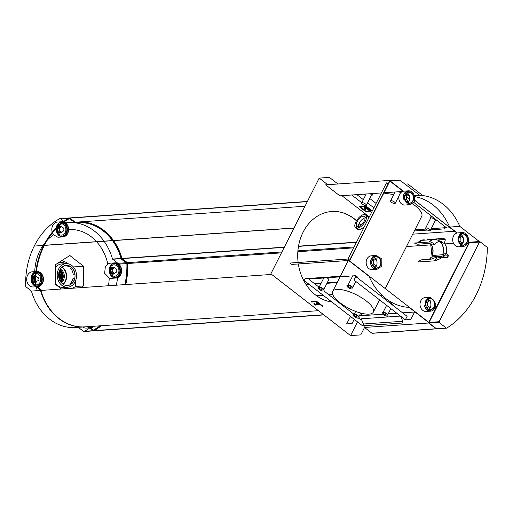<?xml version="1.0" encoding="UTF-8"?>
<svg xmlns="http://www.w3.org/2000/svg" width="513" height="513" viewBox="0 0 513 513"><rect width="100%" height="100%" fill="white"/><g stroke="black" fill="none" stroke-linecap="round" stroke-linejoin="round"><path stroke-width="0.77" d="M464.765 246.118L462.393 246.387L457.891 239.225L462.072 232.607A6.97 5.688 86 0 1 462.271 232.588A6.97 5.688 86 0 1 467.593 236.038A6.97 5.688 86 0 1 467.625 243.316A6.97 5.688 86 0 1 464.765 246.118M424.758 306.473L425.893 300.31L430.458 297.194L435.749 303.561A6.97 5.688 86 0 1 434.96 307.98A6.97 5.688 86 0 1 430.574 311.154A6.97 5.688 86 0 1 424.758 306.473M374.227 255.865L375.965 255.48L381.884 258.86L381.743 266.183L376.92 269.383A6.97 5.688 86 0 1 376.722 269.402A6.97 5.688 86 0 1 370.681 263.791A6.97 5.688 86 0 1 374.227 255.865M414.235 195.511L414.408 201.519L410.233 204.674L403.244 198.422A6.97 5.688 86 0 1 408.419 190.836A6.97 5.688 86 0 1 414.235 195.511M399.826 180.185L419.756 195.331A55.737 45.516 -94 0 1 459.789 226.368L449.651 227.073L457.269 232.979M429.528 259.289A10.452 8.535 -94 0 0 431.414 257.084L441.751 256.365L445.329 254.685A8.041 6.566 -94 0 1 443.149 256.814A8.041 6.566 -94 0 1 437.429 256.776A37.994 17.718 127.8 0 1 435.056 260.251L434.21 260.867L418.14 261.983L420.788 259.892L431.125 259.18L437.429 256.776M443.957 238.962L443.7 238.417L443.957 238.962A12.107 9.882 -94 0 1 444.636 239.449A12.107 9.882 -94 0 1 445.29 239.994L445.027 239.449L445.29 239.994A37.994 17.718 127.8 0 1 444.2 243.374A8.041 6.566 -94 0 1 446.137 253.089A37.994 12.915 26.8 0 1 448.343 255.346L448.279 255.763M444.2 243.374L440.122 241.732A10.407 8.497 -94 0 1 442.713 254.737L446.137 253.089M434.973 244.438L428.002 243.489L417.665 244.207L414.369 243.047L430.439 241.931L431.471 242.271A37.994 12.915 26.8 0 1 434.973 244.438A8.041 6.566 -94 0 1 442.123 241.969A8.041 6.566 -94 0 1 442.873 242.348L441.206 241.668M444.675 239.475L437.358 239.981M438.192 241.828L440.122 241.732M443.969 238.603A12.793 10.446 -94 0 0 443.7 238.417L427.63 239.533A12.793 10.446 -94 0 1 428.175 239.917M447.637 257.071A12.793 10.446 -94 0 1 447.471 257.359L441.533 257.77M447.471 257.359L447.541 256.942L447.471 257.359M448.157 255.769L444.181 256.045M442.212 256.179L432.209 256.878L431.959 255.724M442.713 254.737L432.215 255.487A10.452 8.535 -94 0 0 430.882 243.867M66.19 285.491A10.01 8.17 86 0 0 67.735 285.1L68.28 285.414M72.275 283.099A10.01 8.17 -94 0 1 69.492 284.978L69.524 285.1A10.132 8.279 -94 0 1 67.562 285.529A10.132 8.279 -94 0 1 63.721 284.683L63.779 284.574A10.01 8.17 -94 0 1 61.566 282.862L61.509 282.964A10.132 8.279 -94 0 1 58.674 276.68L58.777 276.667A10.01 8.17 -94 0 1 58.918 272.743L58.828 272.672A10.132 8.279 -94 0 1 61.348 267.671L61.445 267.748A10.01 8.17 -94 0 1 64.228 265.869L64.196 265.747A10.132 8.279 -94 0 1 66.158 265.311A10.132 8.279 -94 0 1 69.999 266.164L69.941 266.266A10.01 8.17 -94 0 1 72.16 267.985L72.211 267.876A10.132 8.279 -94 0 1 75.052 274.16L74.949 274.179A10.01 8.17 -94 0 1 74.802 278.104L74.898 278.174A10.132 8.279 -94 0 1 72.371 283.17L70.525 283.221A10.01 8.17 86 0 0 73.045 278.226L74.911 278.681M69.941 266.266L68.191 266.388A10.01 8.17 86 0 0 64.811 265.542M74.827 274.134L73.192 274.301A10.01 8.17 86 0 0 70.403 268.107L72.16 267.985M74.949 274.179L73.192 274.301M75.052 274.16L74.834 274.179A10.132 8.279 -94 0 0 72.083 267.991M74.802 278.104L73.045 278.226M74.898 278.174L74.674 278.187A10.132 8.279 -94 0 1 72.23 283.105M69.999 266.164L69.781 266.176A10.132 8.279 -94 0 0 66.049 265.324M69.492 284.978L67.735 285.1M69.524 285.1L69.306 285.113A10.132 8.279 -94 0 1 67.453 285.536M112.706 267.792L112.366 268.19L112.706 267.792M114.072 268.075A1.013 0.827 86 0 1 113.02 268.741A0.571 0.468 86 0 0 112.552 269.665A1.013 0.827 86 0 1 112.527 271.12A0.571 0.468 86 0 0 112.963 272.108A1.013 0.827 86 0 1 113.982 272.897L112.283 273.019L112.603 273.487A2.847 2.328 -94 0 1 110.616 271.941A2.847 2.328 -94 0 1 110.661 269.094L111.321 268.857L110.661 269.094A2.847 2.328 -94 0 1 112.68 267.792L114.482 267.671A0.571 0.468 86 0 0 114.072 268.075L112.366 268.19M110.616 271.941L111.263 272.223L110.616 271.941L110.661 269.094M113.072 273.455A2.847 2.328 -94 0 1 112.603 273.487L114.476 273.358A0.571 0.468 86 0 0 114.886 272.954A1.013 0.827 86 0 1 115.932 272.288A0.571 0.468 86 0 0 116.406 271.358A1.013 0.827 86 0 1 116.432 269.902A0.571 0.468 86 0 0 115.996 268.921L115.707 268.94M34.538 276.43L34.198 276.828L34.538 276.43M35.115 281.586L34.114 281.65L34.435 282.118A2.847 2.328 -94 0 1 32.441 280.573A2.847 2.328 -94 0 1 32.492 277.732L33.153 277.495L32.492 277.732A2.847 2.328 -94 0 1 34.512 276.43L35.346 276.372M32.441 280.573L33.095 280.861L32.441 280.573L32.492 277.732M34.903 282.092A2.847 2.328 -94 0 1 34.435 282.118L35.108 282.079M57.789 230.119L57.578 230.818A2.847 2.328 -94 0 1 57.629 227.977L57.789 230.119L59.495 230.004A0.571 0.468 86 0 0 59.925 230.991A1.013 0.827 86 0 1 60.951 231.78A0.571 0.468 86 0 0 61.855 231.831A1.013 0.827 86 0 1 62.9 231.171A0.571 0.468 86 0 0 63.368 230.241A1.013 0.827 86 0 1 63.394 228.785A0.571 0.468 86 0 0 62.958 227.798L62.669 227.817M60.951 231.78L59.245 231.895L59.572 232.363A2.847 2.328 -94 0 1 57.578 230.818L58.225 231.106L57.578 230.818M60.034 232.338A2.847 2.328 -94 0 1 59.572 232.363L61.445 232.235M114.899 262.868A7.599 6.207 -94 0 1 121.619 270.018A7.599 6.207 -94 0 1 115.951 278.027A7.599 6.207 -94 0 1 110.148 274.269A7.599 6.207 -94 0 1 110.115 266.33A7.599 6.207 -94 0 1 114.899 262.868L110.526 263.169A7.599 6.207 86 0 0 107.884 264.112A45.586 37.231 86 0 0 96.636 241.777M96.547 241.681A45.586 37.231 86 0 0 68.607 229.606M107.884 264.112L105.332 266.657L104.652 273.32L109.218 277.943A7.599 6.207 86 0 0 111.578 278.335L115.951 278.027M108.435 285.747A45.586 37.231 86 0 0 109.218 277.943M54.211 314.495A45.586 37.231 86 0 0 55.417 315.303M80.522 287.678A201.962 47.247 156.1 0 1 83.337 285.94A201.962 115.9 93.5 0 1 83.683 266.234A201.962 68.652 26.8 0 1 69.883 255.532A201.962 47.247 -23.9 0 0 55.725 264.535A201.962 115.9 -86.5 0 0 55.378 284.24A201.962 68.652 -153.2 0 0 61.374 289.005M36.224 286.773A45.586 37.231 86 0 0 37.321 290.672M52.473 232.876A7.599 6.207 86 0 0 53.596 234.819A45.586 37.231 86 0 0 47.395 239.988M45.471 242.13A45.586 37.231 86 0 0 43.021 245.387M42.945 245.496A45.586 37.231 86 0 0 34.73 271.64M53.596 234.819L57.95 237.25L62.919 236.91A7.599 6.207 -94 0 1 56.186 228.721M75.668 280.547L75.558 286.478L72.833 288.216M75.558 286.478L83.337 285.94M73.372 266.946L83.683 266.234M68.255 263.81A14.569 11.895 86 0 0 63.24 261.393L62.028 260.45M337.394 282.144L327.179 282.849M321.1 283.272L314.584 283.721M308.807 284.125L305.915 284.324M125.794 284.542A73.474 60.002 86 0 0 127.763 263.502A1.013 0.827 86 0 0 127.365 262.656L121.998 258.398A52.57 42.932 86 0 0 113.559 240.603M94.039 330.641A73.474 60.002 86 0 0 101.356 325.729M332.77 294.654L329.025 294.917M323.241 295.315L316.604 295.777M356.541 220.667A45.477 37.141 86 0 0 354.175 218.679A45.477 37.141 86 0 0 331.751 211.484A45.477 37.141 86 0 0 298.136 262.476M298.348 263.958A45.477 37.141 86 0 0 331.898 302.029M339.17 302.112A45.477 37.141 86 0 1 338.407 302.189A45.477 37.141 86 0 0 339.183 302.119M363.371 228.625A45.477 37.141 86 0 0 362.838 227.855M360.889 225.271A45.477 37.141 86 0 0 359.19 223.302M369.283 216.922L341.889 195.684M327.717 184.699L319.214 178.107L329.423 177.395L337.926 183.994M428.939 322.581L428.727 323.004L364.544 327.448L360.78 334.893L350.571 335.605L357.503 321.882M360.594 315.758L361.819 313.334M350.571 335.605L270.87 273.807L319.214 178.107M356.458 220.802A45.477 37.141 86 0 0 353.957 218.692A45.477 37.141 86 0 0 331.642 211.491M363.275 228.824A45.477 37.141 86 0 0 362.691 227.971M360.748 225.38A45.477 37.141 86 0 0 359.106 223.469M390.047 180.865L389.623 180.974L349.391 260.623L349.494 261.149L369.065 276.315A55.737 45.516 -94 0 0 409.098 307.358L428.663 322.53L429.092 322.414L469.324 242.771L468.26 241.501M463.149 237.532L461.828 236.512M461.168 235.999L459.949 235.057M428.663 322.53L439.231 321.715L479.463 242.065L479.36 241.54L459.789 226.368M419.756 195.331L414.312 195.709M409.291 195.78L407.976 194.76M407.316 194.247L406.097 193.305M403.417 191.227L390.149 180.942M400.185 180.159L389.623 180.974M350.507 316.457L346.615 323.908L352.085 323.53L353.855 320.022L355.002 319.939M316.374 301.695L322.574 306.505L322.786 306.075L316.592 301.272L316.374 301.695L311.269 302.048L311.481 301.625L316.592 301.272M349.494 260.418L291.807 264.413L290.031 263.041L348.019 259.02L349.584 260.238M349.789 260.399L388.245 184.257M355.637 227.919A8.234 3.841 -52.2 0 0 357.189 228.323A8.234 3.841 -52.2 0 0 364.647 222.443A8.234 3.841 -52.2 0 0 365.724 214.902A8.234 3.841 -52.2 0 0 357.644 219.057A8.234 3.841 -52.2 0 0 355.637 227.919L357.407 229.292A8.234 3.841 -52.2 0 0 358.959 229.696A8.234 3.841 -52.2 0 0 364.602 226.195M368.328 218.82A8.234 3.841 -52.2 0 0 367.5 216.274L365.724 214.902M366.391 215.87A8.234 3.841 -52.2 0 0 364.172 216.371M356.67 226.047A8.234 3.841 -52.2 0 0 356.74 228.323M309.801 278.976L305.017 278.681L344.396 275.956L349.18 276.244L309.801 278.976L309.422 279.72L319.092 287.216M323.85 290.903L354.162 314.405L355.682 311.417M358.92 318.092L360.786 319.541L361.158 318.797L400.467 316.072M364.717 205.995L370.918 210.798L370.7 211.221L365.596 211.58L359.395 206.771L359.613 206.348L364.717 205.995L364.499 206.418L370.7 211.221M372.316 210.92L365.327 205.501M361.774 202.744L351.783 194.998M373.881 207.816L367.558 202.917M363.339 199.647L356.894 194.645M376.1 203.424L369.777 198.518M365.564 195.254L364.134 194.145M430.606 218.269L430.343 217.615A3.373 1.148 26.8 0 1 430.978 216.839A3.373 1.148 26.8 0 1 432.869 217.211M436.396 219.942A3.373 1.148 26.8 0 1 435.96 220.455L435.28 220.628M371.668 193.619A3.373 1.148 26.8 0 1 372.015 195.267L371.329 195.44M383.282 194.094A22.803 7.753 26.8 0 1 385.423 193.715A22.803 7.753 26.8 0 1 393.663 194.786M408.31 201.025A22.803 7.753 26.8 0 1 408.996 201.429M412.651 203.802A22.803 7.753 26.8 0 1 421.718 216.351L385.237 288.575M445.175 227.721L431.215 228.689M426.053 229.042L414.921 229.818M450.113 227.772L446.791 228.003L413.888 202.494M409.65 199.204L406.328 196.633M400.999 192.503L399.922 191.663M405.283 184.109L407.777 183.936L422.789 195.581M458.866 224.303L459.135 223.758L458.282 223.097M459.135 223.758L458.622 223.796M403.083 191.304L389.925 181.16M428.721 322.235L468.953 242.816L468.196 241.79M463.284 237.981L461.591 236.666M460.764 236.031L459.751 235.243M456.936 233.056L414.76 200.365M409.432 196.229L407.739 194.914M406.912 194.28L405.898 193.491M405.328 319.843L353.964 280.021L355.733 276.507L407.098 316.335L405.328 319.843L410.798 319.464L414.555 312.019L402.602 312.847M390.329 180.768L389.848 180.396L325.665 184.84L339.83 195.825L381.396 192.946M400.518 316.117L400.172 316.81L401.313 316.733M468.779 242.245L468.048 242.29L468.779 242.245M463.085 242.636L462.072 242.707L463.085 242.636M459.885 242.861L459.206 242.905L459.885 242.861M453.518 243.297L444.694 243.912L453.518 243.297M431.292 244.842L406.463 246.561L431.292 244.842M388.046 184.103L386.475 182.885L348.019 259.02M402.577 191.484L383.948 192.773M396.818 313.251L388.194 313.847M382.717 314.225L359.312 315.848M454.608 231.254L412.721 234.159M445.528 227.022L444.591 228.875L430.631 229.837M427.496 230.055L414.337 230.965M305.017 278.681L304.106 280.483L362.556 325.793L363.46 323.998L361.158 318.797M353.758 314.54A3.373 1.148 26.8 0 1 356.856 315.463A3.373 1.148 26.8 0 1 359.113 317.419A3.373 1.148 26.8 0 1 355.599 317.393A3.373 1.148 26.8 0 1 353.495 314.578A3.373 1.148 26.8 0 1 353.758 314.54M382.64 312.539A3.373 1.148 26.8 0 1 385.738 313.462A3.373 1.148 26.8 0 1 387.995 315.418A3.373 1.148 26.8 0 1 384.481 315.392A3.373 1.148 26.8 0 1 382.377 312.577A3.373 1.148 26.8 0 1 382.64 312.539M318.688 287.351A3.373 1.148 26.8 0 1 321.786 288.274A3.373 1.148 26.8 0 1 324.043 290.23A3.373 1.148 26.8 0 1 320.529 290.204A3.373 1.148 26.8 0 1 318.426 287.389A3.373 1.148 26.8 0 1 318.688 287.351M347.57 285.35A3.373 1.148 26.8 0 1 350.668 286.273A3.373 1.148 26.8 0 1 352.925 288.229A3.373 1.148 26.8 0 1 349.411 288.203A3.373 1.148 26.8 0 1 347.307 285.388A3.373 1.148 26.8 0 1 347.57 285.35M337.079 289.415A22.803 7.753 26.8 0 1 361.62 297.726A22.803 7.753 26.8 0 1 373.374 312.058A22.803 7.753 26.8 0 1 349.526 308.691A22.803 7.753 26.8 0 1 332.668 291.493A22.803 7.753 26.8 0 1 337.079 289.415M363.46 323.998L402.846 321.273L401.942 323.068L362.556 325.793M402.846 321.273L400.852 316.765M358.068 226.579A6.162 2.873 -52.2 0 0 363.646 222.18A6.162 2.873 -52.2 0 0 364.454 216.537A6.162 2.873 -52.2 0 0 358.414 219.647A6.162 2.873 -52.2 0 0 356.907 226.278A6.162 2.873 -52.2 0 0 358.068 226.579M358.356 226.547A6.162 2.873 127.8 0 1 360.485 221.257A6.162 2.873 127.8 0 1 365.076 217.878M368.449 209.836A1.898 0.648 26.8 0 1 368.308 209.855L367.379 209.246M368.097 210.285L366.519 208.753L365.589 208.496L365.179 210.484L364.448 210.535L360.908 207.791L361.639 207.739L364.115 209.567L364.474 207.81A1.648 0.558 26.8 0 1 364.493 207.765A1.648 0.558 26.8 0 1 366.91 208.438L367.859 209.176A1.898 0.648 26.8 0 1 368.462 210.112A1.898 0.648 26.8 0 1 368.097 210.285L368.308 209.855M364.326 209.144L364.634 207.65M364.448 210.535L364.666 210.112L361.607 207.739M365.262 210.067L364.666 210.112M365.602 208.477L365.807 208.066L366.737 208.329L367.282 209.182M359.395 206.771L364.499 206.418M316.54 304.677L315.617 305.113L313.847 303.741L314.065 303.318L315.835 304.69L315.617 305.113M319.432 304.068L316.117 304.292L315.905 304.722L319.663 304.247M316.598 302.458L316.495 303.401L316.598 302.458M316.707 302.978L317.848 303.427L317.637 303.85L316.495 303.401M403.141 191.291L390.149 181.217L389.72 181.326L349.693 260.578L349.795 261.098L428.567 322.17L428.996 322.061L469.023 242.816L468.209 241.738M463.265 237.904L461.636 236.64M460.841 236.025L459.789 235.21M456.993 233.043L414.773 200.307M409.412 196.152L407.784 194.889M406.989 194.273L405.937 193.459M414.607 196.575A55.737 45.516 -94 0 1 449.651 227.073M391.073 200.692A2.616 0.891 26.8 0 1 393.888 201.647A2.616 0.891 26.8 0 1 395.241 203.289A2.616 0.891 26.8 0 1 392.496 202.904A2.616 0.891 26.8 0 1 390.566 200.929A2.616 0.891 26.8 0 1 391.073 200.692M399.056 191.727A2.616 0.891 26.8 0 1 400.294 193.286M362.191 202.693A2.616 0.891 26.8 0 1 365.006 203.648A2.616 0.891 26.8 0 1 366.359 205.29A2.616 0.891 26.8 0 1 363.614 204.905A2.616 0.891 26.8 0 1 361.684 202.93A2.616 0.891 26.8 0 1 362.191 202.693M370.174 193.728A2.616 0.891 26.8 0 1 371.406 195.293L366.359 205.29M426.136 227.881A2.616 0.891 26.8 0 1 428.958 228.836A2.616 0.891 26.8 0 1 430.304 230.478A2.616 0.891 26.8 0 1 427.566 230.093A2.616 0.891 26.8 0 1 425.63 228.118A2.616 0.891 26.8 0 1 426.136 227.881M425.63 228.118L430.683 218.121A2.616 0.891 26.8 0 1 431.189 217.884A2.616 0.891 26.8 0 1 434.004 218.839A2.616 0.891 26.8 0 1 435.357 220.481L430.304 230.478M347.307 285.388L348.218 285.157A2.616 0.891 26.8 0 1 348.423 285.125A2.616 0.891 26.8 0 1 350.828 285.837A2.616 0.891 26.8 0 1 352.572 287.357L352.925 288.229M352.591 287.716A2.616 0.891 26.8 0 1 352.585 287.722A2.616 0.891 26.8 0 1 349.847 287.338A2.616 0.891 26.8 0 1 347.91 285.363A2.616 0.891 26.8 0 1 347.917 285.35M347.987 285.215L352.963 275.366A2.616 0.891 26.8 0 1 353.47 275.128A2.616 0.891 26.8 0 1 356.291 276.084A2.616 0.891 26.8 0 1 357.638 277.725L357.542 277.911M318.426 287.389L319.336 287.158A2.616 0.891 26.8 0 1 319.541 287.126A2.616 0.891 26.8 0 1 321.946 287.838A2.616 0.891 26.8 0 1 323.69 289.358L324.043 290.23M323.709 289.717A2.616 0.891 26.8 0 1 323.703 289.723A2.616 0.891 26.8 0 1 320.965 289.338A2.616 0.891 26.8 0 1 319.035 287.363A2.616 0.891 26.8 0 1 319.035 287.351M324.081 277.36A2.616 0.891 26.8 0 1 324.588 277.129A2.616 0.891 26.8 0 1 325.569 277.257M326.896 277.789A2.616 0.891 26.8 0 1 328.756 279.726L323.78 289.576M382.377 312.577L383.288 312.346A2.616 0.891 26.8 0 1 383.487 312.314A2.616 0.891 26.8 0 1 385.891 313.026A2.616 0.891 26.8 0 1 387.642 314.546L387.995 315.418M387.661 314.905A2.616 0.891 26.8 0 1 387.655 314.911A2.616 0.891 26.8 0 1 384.917 314.527A2.616 0.891 26.8 0 1 382.98 312.552A2.616 0.891 26.8 0 1 382.987 312.539M389.059 302.349A2.616 0.891 26.8 0 1 391.663 303.472A2.616 0.891 26.8 0 1 392.708 304.914L392.612 305.1M353.495 314.578L354.406 314.347A2.616 0.891 26.8 0 1 354.605 314.315A2.616 0.891 26.8 0 1 357.01 315.027A2.616 0.891 26.8 0 1 358.76 316.547L359.113 317.419M358.779 316.906A2.616 0.891 26.8 0 1 358.773 316.912A2.616 0.891 26.8 0 1 356.035 316.527A2.616 0.891 26.8 0 1 354.098 314.552A2.616 0.891 26.8 0 1 354.105 314.54M271.685 274.436L40.893 290.429A52.57 42.932 86 0 0 85.081 326.858L318.438 310.692M87.774 326.672L92.988 330.712A1.013 0.827 86 0 0 93.488 330.872L323.889 314.911M113.482 240.507A52.57 42.932 86 0 0 80.304 221.885M304.998 206.245L75.328 222.225M75.142 222.167L69.909 218.108A1.013 0.827 86 0 0 69.704 217.993M307.415 201.462L69.409 217.948A1.013 0.827 86 0 0 69.12 218.038A73.474 60.002 86 0 0 43.919 245.015L43.945 245.323M293.987 228.048L43.701 245.445A73.474 60.002 86 0 0 35.134 285.318A1.013 0.827 86 0 0 35.532 286.164L40.893 290.429M44.342 245.4A72.84 59.482 86 0 0 35.647 285.318L41.322 290.018A51.935 42.412 86 0 0 41.431 290.39M112.834 240.552A51.935 42.412 86 0 0 77.861 222.597A51.935 42.412 86 0 0 75.238 222.879L69.345 218.615A72.84 59.482 86 0 0 44.4 245.291M75.033 222.822L69.64 218.641M74.667 222.847L75.199 222.886M112.911 240.648A51.935 42.412 86 0 1 121.575 258.802L121.209 258.828A51.935 42.412 86 0 0 112.546 240.674M112.475 240.578A51.935 42.412 86 0 0 77.675 222.61M121.575 258.802L121.209 258.828M124.883 284.606A72.84 59.482 86 0 0 126.884 263.535L121.337 259.033M125.249 284.58A72.84 59.482 86 0 0 127.25 263.509L121.703 259.007M88.653 326.608L93.257 330.18A72.84 59.482 86 0 0 99.92 325.832M93.257 330.18L93.552 330.212A72.84 59.482 86 0 0 100.285 325.806M78.29 327.326L83.51 331.372L92.622 330.738A1.013 0.827 86 0 0 93.302 330.859M69.229 217.987A1.013 0.827 86 0 0 68.755 218.063L59.636 218.692A73.474 60.002 86 0 0 34.435 245.676L34.461 245.977M43.496 245.355L34.224 246.099A73.474 60.002 86 0 0 25.65 285.972A1.013 0.827 86 0 0 26.048 286.825L31.415 291.083A52.57 42.932 86 0 0 75.597 327.512L84.716 326.884A52.57 42.932 86 0 0 84.901 326.871M31.415 291.083L40.533 290.454A52.57 42.932 86 0 0 84.716 326.884M56.27 227.798A7.599 6.207 -94 0 1 57.078 225.207A7.599 6.207 -94 0 1 61.868 221.744L57.488 222.052A7.599 6.207 86 0 0 52.704 225.515A7.599 6.207 86 0 0 52.243 232.248M35.839 271.563L32.357 271.807A7.599 6.207 86 0 0 27.567 275.269A7.599 6.207 86 0 0 27.599 283.208A7.599 6.207 86 0 0 33.409 286.966L36.308 286.767M82.862 327.012A7.599 6.207 86 0 0 86.441 328.089L89.345 327.884M63.811 221.392L60.425 218.769A1.013 0.827 86 0 0 60.226 218.653M69.043 217.974L59.925 218.609A1.013 0.827 86 0 0 59.636 218.692M73.898 222.251L65.658 222.822L64.305 221.776M65.658 222.822L73.987 222.321L65.844 222.886M121.1 258.462L112.52 259.052A52.57 42.932 86 0 0 104.075 241.264M104.004 241.161A52.57 42.932 86 0 0 75.443 222.854M74.532 222.745A52.57 42.932 86 0 0 70.826 222.539M112.52 259.052L117.887 263.316A1.013 0.827 86 0 1 118.202 263.746M84.562 331.295A73.474 60.002 86 0 0 89.608 328.089M116.31 285.202A73.474 60.002 86 0 0 117.612 277.629M83.51 331.372A1.013 0.827 86 0 0 84.01 331.533L93.122 330.898M57.014 263.688A13.274 10.837 -94 0 1 65.888 263.663M67.524 287.203A13.274 10.837 -94 0 1 63.984 288.825M59.668 226.675L59.335 227.073L59.668 226.675M57.629 227.977L58.29 227.74L57.629 227.977A2.847 2.328 -94 0 1 59.643 226.675L61.445 226.547A0.571 0.468 86 0 0 61.034 226.951L59.335 227.073M58.969 226.047A3.546 2.898 -94 0 1 61.156 226.566M62.176 231.28A3.546 2.898 -94 0 1 61.842 231.87M61.573 232.203A3.546 2.898 -94 0 1 57.886 232.306A3.546 2.898 -94 0 1 57.007 227.894M56.879 227.195A5.701 4.655 -94 0 1 57.238 226.316A5.701 4.655 -94 0 1 59.181 224.219A5.701 4.655 -94 0 1 60.752 223.726M61.669 223.758A5.701 4.655 -94 0 1 65.799 230.638A5.701 4.655 -94 0 1 59.918 234.832A5.701 4.655 -94 0 1 56.635 228.266M56.59 227.483A7.285 5.951 -94 0 1 57.302 225.38A7.285 5.951 -94 0 1 61.887 222.065A7.285 5.951 -94 0 1 62.849 222.091M63.638 222.257A7.285 5.951 -94 0 1 68.332 229.991A7.285 5.951 -94 0 1 62.894 236.596A7.285 5.951 -94 0 1 56.462 228.439M61.868 221.744A7.599 6.207 -94 0 1 63.202 221.828M63.945 222.033A7.599 6.207 -94 0 1 68.582 230.177A7.599 6.207 -94 0 1 62.919 236.91M93.738 326.255A7.285 5.951 -94 0 1 90.795 327.467A7.285 5.951 -94 0 1 89.698 327.422M94.219 326.223A7.599 6.207 -94 0 1 90.82 327.788A7.599 6.207 -94 0 1 90.173 327.788M88.922 327.557A7.599 6.207 -94 0 1 87.236 326.71M35.102 282.759A3.546 2.898 -94 0 1 32.127 281.252A3.546 2.898 -94 0 1 32.005 277.353A3.546 2.898 -94 0 1 35.378 275.936M37.045 281.034A3.546 2.898 -94 0 1 36.712 281.624M36.442 281.958A3.546 2.898 -94 0 1 35.621 282.573M35.115 284.696A5.701 4.655 -94 0 1 34.781 284.587A5.701 4.655 -94 0 1 32.107 276.077A5.701 4.655 -94 0 1 34.05 273.974A5.701 4.655 -94 0 1 35.609 273.487M36.134 273.474A5.701 4.655 -94 0 1 40.745 279.63A5.701 4.655 -94 0 1 35.634 284.818M35.288 285.882A7.285 5.951 -94 0 1 32.165 275.135A7.285 5.951 -94 0 1 35.782 271.986M36.327 271.864A7.285 5.951 -94 0 1 36.756 271.819A7.285 5.951 -94 0 1 43.195 278.674A7.285 5.951 -94 0 1 37.763 286.35A7.285 5.951 -94 0 1 36.66 286.299M35.884 286.44A7.599 6.207 -94 0 1 31.947 274.962A7.599 6.207 -94 0 1 35.827 271.646M36.731 271.499L36.372 271.524A7.599 6.207 -94 0 1 36.731 271.499A7.599 6.207 -94 0 1 43.451 278.655A7.599 6.207 -94 0 1 37.782 286.664A7.599 6.207 -94 0 1 37.135 286.671M114.611 273.326A3.546 2.898 -94 0 1 110.814 273.314A3.546 2.898 -94 0 1 110.173 268.716A3.546 2.898 -94 0 1 114.194 267.69M115.213 272.403A3.546 2.898 -94 0 1 114.88 272.993M110.276 267.44A5.701 4.655 -94 0 1 112.219 265.343A5.701 4.655 -94 0 1 118.907 270.204A5.701 4.655 -94 0 1 112.956 275.949A5.701 4.655 -94 0 1 110.276 267.44M110.333 266.497A7.285 5.951 -94 0 1 114.925 263.182A7.285 5.951 -94 0 1 121.363 270.037A7.285 5.951 -94 0 1 115.932 277.713A7.285 5.951 -94 0 1 110.366 274.109A7.285 5.951 -94 0 1 110.333 266.497M59.495 230.004A1.013 0.827 86 0 0 59.521 228.548L57.815 228.663M61.034 226.951A1.013 0.827 86 0 1 59.989 227.618A0.571 0.468 86 0 0 59.521 228.548M62.958 227.798A1.013 0.827 86 0 1 61.938 227.009A0.571 0.468 86 0 0 61.445 226.547M35.827 276.924A1.013 0.827 86 0 0 35.897 276.706A0.571 0.468 86 0 1 36.808 276.764A1.013 0.827 86 0 0 37.827 277.552A0.571 0.468 86 0 1 38.263 278.54A1.013 0.827 86 0 0 38.231 279.995A0.571 0.468 86 0 1 37.763 280.925A1.013 0.827 86 0 0 36.718 281.592A0.571 0.468 86 0 1 35.814 281.534A1.013 0.827 86 0 0 35.641 281.098M35.128 280.733A1.013 0.827 86 0 0 34.794 280.746A0.571 0.468 86 0 1 34.717 280.758L32.986 280.874M35.275 277.411A1.013 0.827 86 0 1 34.852 277.373A0.571 0.468 86 0 0 34.384 278.303A1.013 0.827 86 0 1 34.358 279.758A0.571 0.468 86 0 0 34.717 280.758M115.996 268.921A1.013 0.827 86 0 1 114.976 268.126A0.571 0.468 86 0 0 114.482 267.671M113.982 272.897A0.571 0.468 86 0 0 114.476 273.358M58.61 269.024A11.799 9.638 -94 0 1 66.049 263.65A11.799 9.638 -94 0 1 76.475 274.756A11.799 9.638 -94 0 1 67.678 287.197A11.799 9.638 -94 0 1 58.662 281.355A11.799 9.638 -94 0 1 58.61 269.024M55.609 267.356A11.799 9.638 -94 0 1 61.791 263.945L66.049 263.65M67.678 287.197L63.42 287.492A11.799 9.638 -94 0 1 55.366 283.266M60.233 269.12A7.349 6.002 -94 0 1 64.311 275.596A7.349 6.002 -94 0 1 61.169 282.58M58.719 274.141A3.803 3.104 -94 0 1 58.905 277.988M404.648 195.645L406.777 194.286L408.964 194.132L406.347 195.799L406.277 199.454L408.835 201.436L406.649 201.583L404.847 200.185M407.764 203.135A6.336 5.175 86 0 0 408.951 201.519A6.336 5.175 86 0 0 408.617 194.356M408.502 194.164A6.336 5.175 86 0 0 407.033 192.638M408.419 190.836L404.045 191.137A6.97 5.688 86 0 0 398.851 198.48A6.97 5.688 86 0 0 405.007 205.04L410.233 204.674M425.835 302.061L427.964 300.701L430.157 300.554L427.534 302.221L427.47 305.87L430.022 307.851L427.836 307.999L426.034 306.607M428.951 309.551A6.336 5.175 86 0 0 430.144 307.935A6.336 5.175 86 0 0 429.811 300.772M429.689 300.586A6.336 5.175 86 0 0 428.227 299.06M430.458 297.194L425.232 297.553A6.97 5.688 86 0 0 420.038 304.895A6.97 5.688 86 0 0 426.194 311.455L430.574 311.154M458.5 237.397L460.629 236.038L462.816 235.89L460.199 237.557L460.135 241.206L462.688 243.188L460.501 243.335L458.699 241.944M461.617 244.887A6.336 5.175 86 0 0 462.803 243.271A6.336 5.175 86 0 0 462.476 236.108M462.354 235.922A6.336 5.175 86 0 0 460.892 234.396M462.271 232.588L457.897 232.889A6.97 5.688 86 0 0 452.703 240.231A6.97 5.688 86 0 0 458.859 246.791L463.444 246.471M371.983 260.309L374.112 258.95L376.298 258.802L373.682 260.469L373.618 264.118L376.17 266.1L373.983 266.247L372.181 264.855M375.099 267.799A6.336 5.175 86 0 0 376.292 266.183A6.336 5.175 86 0 0 375.958 259.02M375.837 258.834A6.336 5.175 86 0 0 374.375 257.308M375.965 255.48L371.38 255.801A6.97 5.688 86 0 0 366.186 263.143A6.97 5.688 86 0 0 372.342 269.703L376.722 269.402M404.629 199.563L406.277 199.454M404.565 195.928L406.347 195.799M371.963 264.233L373.618 264.118M371.899 260.591L373.682 260.469M425.816 305.985L427.47 305.87M425.752 302.343L427.534 302.221M458.481 241.322L460.135 241.206M458.417 237.679L460.199 237.557M438.993 321.888L428.855 322.587L428.65 323.01L436.069 328.756A0.635 0.519 86 0 0 436.557 328.807M364.519 327.493L371.887 333.206A0.635 0.519 86 0 0 372.4 333.238M371.45 313.635L370.732 315.053M365.41 325.601L364.467 327.454L428.65 323.01M429.227 322.562L429.015 322.985L436.435 328.73A0.635 0.519 86 0 0 436.948 328.769M438.865 322.305L446.278 328.051A0.635 0.519 86 0 0 446.791 328.083A95.008 77.591 86 0 0 487.35 247.798A0.635 0.519 86 0 0 487.1 247.234L479.687 241.488L438.865 322.305L429.015 322.985M479.687 241.488L479.322 241.514M441.905 256.327A10.407 8.497 -94 0 1 441.013 257.552M443.149 256.814L438.948 259.296A10.407 8.497 -94 0 1 435.011 260.309M429.362 242.008A10.407 8.497 -94 0 1 437.615 240.084L434.152 239.5A10.452 8.535 -94 0 1 435.845 239.59M353.656 247.856L297.841 251.723M281.451 252.858L127.763 263.502M469.222 242.245L479.36 241.54M366.519 208.753L366.737 208.329M366.955 209.092L367.167 208.663M429.092 322.414L439.231 321.715M469.324 242.771L479.463 242.065M323.658 314.732L92.988 330.712M354.117 246.952L297.912 250.844M281.913 251.954L127.365 262.656M356.426 242.367L298.483 246.381M284.228 247.369L122.132 258.603M356.541 242.149L298.521 246.169M284.337 247.151L121.998 258.398M307.313 201.66L69.909 218.108M307.383 201.532L69.12 218.038M293.955 228.105L43.701 245.445M127.096 263.188L126.73 263.214M127.25 263.509L126.884 263.535M93.193 330.827L92.827 330.853M68.857 218.185L60.425 218.769M121.164 258.667L112.648 259.257M126.127 262.746L117.887 263.316M126.884 263.567L118.734 264.131M332.732 294.558L328.904 294.828M323.126 295.225L316.483 295.687M337.163 282.599L326.948 283.304M320.869 283.727L315.104 284.125M309.326 284.523L306.19 284.741M59.803 222.687A6.906 5.637 -94 0 1 62.131 222.636M62.83 222.854A6.906 5.637 -94 0 1 66.773 230.882A6.906 5.637 -94 0 1 60.746 236.262M61.413 222.116A7.285 5.951 -94 0 1 62.58 222.289M63.266 222.533A7.285 5.951 -94 0 1 67.383 230.132A7.285 5.951 -94 0 1 62.419 236.602M91.898 326.383A6.906 5.637 -94 0 1 89.384 327.179M92.789 326.326A7.285 5.951 -94 0 1 90.32 327.48M34.672 272.441A6.906 5.637 -94 0 1 35.75 272.268M36.276 272.281A6.906 5.637 -94 0 1 41.733 279.309A6.906 5.637 -94 0 1 36.352 286.062M36.327 271.877A7.285 5.951 -94 0 1 42.246 278.764A7.285 5.951 -94 0 1 37.289 286.357M112.841 263.804A6.906 5.637 -94 0 1 119.882 270.139A6.906 5.637 -94 0 1 113.783 277.386M114.45 263.24A7.285 5.951 -94 0 1 120.414 270.101A7.285 5.951 -94 0 1 115.457 277.725M59.764 230.997L58.225 231.106M62.9 231.171L62.278 231.209M34.634 280.752L33.095 280.861M34.358 279.758L32.659 279.88M34.384 278.303L32.685 278.418M35.32 276.751L34.198 276.828M37.763 280.925L37.141 280.964M112.802 272.121L111.263 272.223M112.527 271.12L110.827 271.242M112.552 269.665L110.853 269.787M115.932 272.288L115.31 272.332M62.073 267.151A10.01 8.17 -94 0 1 63.259 284.273M61.823 267.376A9.753 7.964 -94 0 1 62.977 284.087M59.938 269.626A7.349 6.002 -94 0 1 60.803 282.118M59.899 269.697A8.105 6.618 -94 0 1 60.758 282.054M59.514 270.492A7.477 6.105 -94 0 1 60.265 281.316M60.156 281.137L59.431 270.684A7.477 6.105 -94 0 1 60.168 281.162M59.104 271.589A7.477 6.105 -94 0 1 59.707 280.29M58.982 272.031A7.22 5.899 -94 0 1 59.521 279.874M58.841 272.589A7.22 5.899 -94 0 1 59.309 279.335M59.001 277.738A7.599 6.207 -94 0 1 58.944 278.136M441.751 256.365A10.452 8.535 -94 0 1 440.872 257.571M437.262 260.033A10.452 8.535 -94 0 1 435.601 260.354A10.452 8.535 -94 0 1 434.96 260.367M439.955 241.706A10.452 8.535 -94 0 1 442.552 254.769M429.112 242.021A10.452 8.535 -94 0 1 434.152 239.5L423.815 240.219A10.452 8.535 -94 0 0 418.775 242.739M430.721 243.848A10.824 8.836 -94 0 1 432.036 255.538M417.774 242.809A10.824 8.836 -94 0 1 425.591 240.097M448.343 255.346A12.107 9.882 -94 0 1 447.541 256.942M412.798 200.807A5.572 4.553 86 0 0 409.002 192.221A5.572 4.553 86 0 0 404.904 200.326A5.572 4.553 86 0 0 412.798 200.807M406.097 191.631L408.027 191.496A6.336 5.175 86 0 0 403.436 199.172M406.88 203.783A6.336 5.175 86 0 0 408.899 204.136L413.036 201.179C414.594 195.69 412.927 192.458 408.027 191.496M433.985 307.223A5.572 4.553 86 0 0 430.189 298.637A5.572 4.553 86 0 0 426.091 306.742A5.572 4.553 86 0 0 433.985 307.223M428.118 297.989L429.214 297.912A6.336 5.175 86 0 0 427.611 298.348M424.655 305.716A6.336 5.175 86 0 0 430.086 310.551L434.229 307.595C435.781 302.106 434.113 298.88 429.214 297.912M466.65 242.559A5.572 4.553 86 0 0 462.854 233.973A5.572 4.553 86 0 0 458.757 242.078A5.572 4.553 86 0 0 466.65 242.559M460.251 233.364L461.88 233.248A6.336 5.175 86 0 0 459.321 234.306M460.584 245.471A6.336 5.175 86 0 0 462.752 245.887L466.888 242.931C468.446 237.442 466.779 234.21 461.88 233.248M380.133 265.471A5.572 4.553 86 0 0 376.337 256.885A5.572 4.553 86 0 0 372.239 264.99A5.572 4.553 86 0 0 380.133 265.471M375.362 256.16A6.336 5.175 86 0 0 370.636 262.836A6.336 5.175 86 0 0 376.234 268.799L380.377 265.843C381.928 260.354 380.261 257.122 375.362 256.16L373.432 256.295M436.069 328.756L371.887 333.206M446.278 328.051L436.435 328.73M442.123 241.969L437.615 240.084M373.374 312.058L379.543 299.849M381.313 296.341L381.896 295.18M332.668 291.493L340.055 276.879M340.375 276.231L348.327 260.495M366.468 218.102L364.454 216.537M358.92 227.843L356.907 226.278M365.589 208.496L365.807 208.066M367.237 209.528L367.449 209.099M389.861 180.8L399.999 180.101M395.241 203.289L399.191 195.472M390.566 200.929L395.074 192.003M361.684 202.93L366.192 194.004M352.662 287.575L355.772 281.419M319.105 287.216L323.761 278.008M387.732 314.764L390.842 308.608M383.057 312.404L386.622 305.344M358.85 316.765L360.722 313.058M294.013 227.996L43.861 245.329M75.219 222.886L74.853 222.905M90.82 327.788L90.217 327.826M37.782 286.664L37.186 286.709M59.848 231.004L58.116 231.119M59.809 227.592L58.052 227.714M63.035 227.785L62.637 227.81M63.073 231.196L62.208 231.26M34.679 277.347L32.915 277.469M36.308 276.302L35.872 276.334M37.904 277.539L37.5 277.571M37.943 280.951L37.071 281.015M36.308 281.996L35.621 282.041M112.886 272.121L111.154 272.243M112.847 268.709L111.09 268.831M116.073 268.902L115.675 268.934M116.111 272.32L115.239 272.377M59.918 269.658L63.125 275.68L60.784 282.092M58.905 272.807L59.29 279.277M438.948 259.296L434.934 260.399M429.4 259.296L431.17 257.186M430.657 243.835L431.965 255.615M443.873 238.462L445.233 239.507M448.477 255.66L447.663 257.276M407.707 204.219L408.899 204.136M428.163 310.686L430.086 310.551M461.341 245.984L462.752 245.887M374.31 268.934L376.234 268.799M436.377 328.859L372.201 333.303M446.592 328.153L436.743 328.833"/></g></svg>
